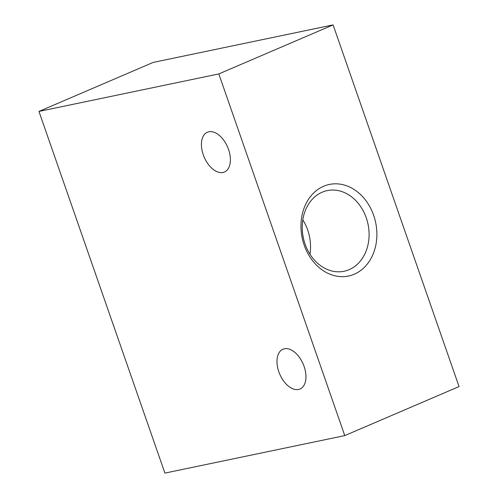 <?xml version="1.0" encoding="UTF-8"?>
<svg xmlns="http://www.w3.org/2000/svg" width="498" height="498" viewBox="0 0 498 498"><rect width="100%" height="100%" fill="white"/><g stroke="black" fill="none" stroke-linecap="round" stroke-linejoin="round"><path stroke-width="0.75" d="M304.191 245.153A46.787 37.537 -101.8 0 1 343.035 184.708A46.787 37.537 -101.8 0 1 369.56 260.884A46.787 37.537 -101.8 0 1 304.191 245.153M218.815 73.922L344.765 435.601L164.906 473.1L38.956 111.428L218.815 73.922L333.094 24.9L459.044 386.573L344.765 435.601M333.094 24.9L153.235 62.399L38.956 111.428M208.818 131.771A21.644 12.749 66.8 0 1 228.109 148.28A21.644 12.749 66.8 0 1 224.436 172.009A21.644 12.749 66.8 0 1 204.186 157.144A21.644 12.749 66.8 0 1 207.373 132.231A21.644 12.749 66.8 0 1 208.818 131.771M284.389 348.781A21.644 12.749 66.8 0 1 303.674 365.283A21.644 12.749 66.8 0 1 300.008 389.013A21.644 12.749 66.8 0 1 279.752 374.147A21.644 12.749 66.8 0 1 282.939 349.235A21.644 12.749 66.8 0 1 284.389 348.781M305.075 244.051A41.197 33.055 -101.8 0 1 327.254 190.603A41.197 33.055 -101.8 0 1 368.022 224.181A41.197 33.055 -101.8 0 1 344.074 271.261A41.197 33.055 -101.8 0 1 305.075 244.051M302.803 219.873A41.197 33.055 -101.8 0 1 307.696 230.02A41.197 33.055 -101.8 0 1 309.961 254.198"/></g></svg>

